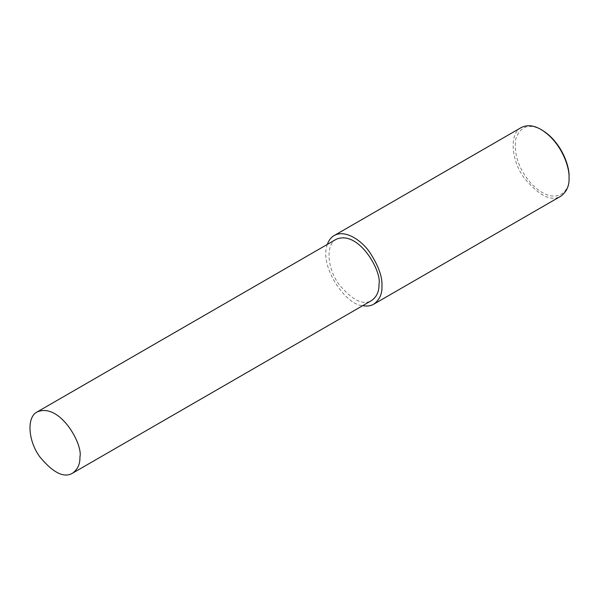 <?xml version="1.0" encoding="UTF-8"?>
<svg xmlns="http://www.w3.org/2000/svg" width="599" height="599" viewBox="0 0 599 599"><rect width="100%" height="100%" fill="white"/><g stroke="black" fill="none" stroke-linecap="round" stroke-linejoin="round"><path stroke-width="0.45" stroke-dasharray="3 2.25" d="M521.227 127.557C509.217 133.225 510.932 159.903 524.11 177.866C539.01 195.806 551.26 201.908 560.844 196.18M542.035 130.103C529.329 123.124 520.583 125.977 515.814 138.668C513.62 153.936 518.599 168.753 530.751 183.114C554.876 208.325 570.907 191.47 569.05 176.885M327.339 244.399C318.833 266.338 345.945 305.363 362.709 305.67M336.256 239.256C325.534 244.31 327.069 268.135 338.832 284.166C352.137 300.189 363.069 305.64 371.635 300.518"/><path stroke-width="0.9" d="M362.709 305.67C367.18 306.448 370.856 305.954 373.754 304.195L560.844 196.18C566.639 191.897 569.372 185.847 569.05 178.045L569.05 176.885C569.694 165.818 561.121 141.634 542.035 130.103L541.039 129.519C533.754 125.258 527.15 124.607 521.227 127.557L334.137 235.579C331.045 237.361 328.776 240.304 327.339 244.399M569.05 178.045C569.716 166.567 560.829 141.484 541.039 129.519M373.754 304.195C379.549 299.912 382.282 293.862 381.96 286.06C382.484 276.798 378.336 265.432 369.516 251.984C360.733 239.525 344.605 229.357 334.137 235.579M72.584 473.173L371.635 300.518C376.808 296.692 379.249 291.294 378.957 284.323C382.259 271.916 358.868 229.731 336.256 239.256L37.213 411.902C26.491 416.964 28.018 440.782 39.781 456.82C53.094 472.843 64.026 478.294 72.584 473.173C77.758 469.346 80.199 463.948 79.914 456.977C83.216 444.563 59.818 402.386 37.213 411.902"/></g></svg>
